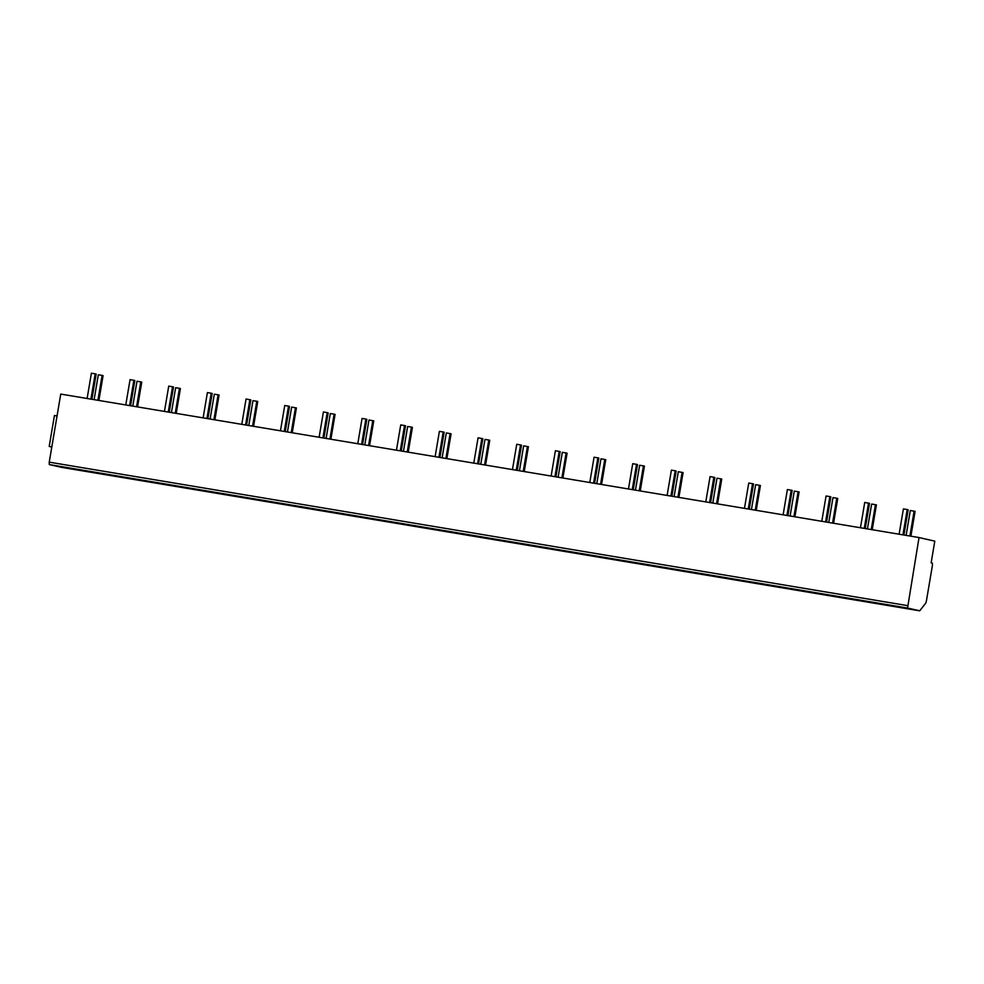 <?xml version="1.0" encoding="UTF-8"?>
<svg xmlns="http://www.w3.org/2000/svg" width="984" height="984" viewBox="0 0 984 984"><rect width="100%" height="100%" fill="white"/><g stroke="black" fill="none" stroke-linecap="round" stroke-linejoin="round"><path stroke-width="1.48" d="M919.708 610.818L925.747 603.106L926.399 600.978L932.401 565.505L932.377 563.094L931.135 562.811L934.8 541.151L919.031 537.547L60.75 394.08L49.237 462.148L49.261 464.559L61.439 467.338L919.708 610.818L907.543 608.038L49.261 464.559M919.031 537.547L907.543 608.038M69.606 468.298L85.227 471.176L69.606 468.298M108.277 474.755L123.898 477.646L108.277 474.755M146.948 481.225L162.569 484.103L146.948 481.225M185.607 487.683L201.228 490.573L185.607 487.683M224.278 494.152L239.899 497.031L224.278 494.152M262.937 500.61L278.57 503.501L262.937 500.61M301.608 507.08L317.229 509.958L301.608 507.08M340.279 513.537L355.901 516.428L340.279 513.537M378.938 520.007L394.559 522.885L378.938 520.007M417.61 526.465L433.231 529.355L417.61 526.465M456.281 532.934L471.902 535.813L456.281 532.934M494.94 539.392L510.561 542.282L494.94 539.392M533.611 545.862L549.232 548.74L533.611 545.862M572.282 552.319L587.903 555.21L572.282 552.319M610.941 558.789L626.562 561.667L610.941 558.789M649.612 565.246L665.233 568.137L649.612 565.246M688.271 571.716L703.904 574.594L688.271 571.716M726.942 578.174L742.563 581.064L726.942 578.174M765.614 584.644L781.234 587.522L765.614 584.644M804.272 591.101L819.893 593.992L804.272 591.101M842.944 597.571L858.565 600.449L842.944 597.571M881.615 604.028L897.236 606.919L881.615 604.028M51.82 446.908L49.2 446.465L54.428 415.519L57.047 415.961M51.808 446.982L49.2 446.465M87.121 398.483L91.401 373.182L96.174 374.043L91.906 399.283M90.922 399.123L95.202 373.822M94.107 399.652L98.314 374.769L102.115 375.396L103.086 375.617L98.892 400.451M97.908 400.291L102.115 375.396M125.78 404.941L130.06 379.652L133.873 380.279L134.833 380.501L130.565 405.74M129.593 405.58L133.873 380.279M132.766 406.109L136.985 381.226L141.757 382.087L137.551 406.909M136.579 406.749L140.786 381.866M164.451 411.41L168.731 386.109L173.504 386.97L169.236 412.21M168.264 412.05L172.532 386.749M171.437 412.579L175.644 387.696L179.457 388.323L180.416 388.545L176.222 413.378M175.238 413.219L179.457 388.323M203.122 417.868L207.403 392.579L211.203 393.206L212.175 393.428L207.907 418.667M206.923 418.507L211.203 393.206M210.109 419.036L214.315 394.154L219.088 395.014L214.893 419.836M213.909 419.676L218.116 394.793M241.781 424.338L246.062 399.037L250.834 399.898L246.566 425.137M245.594 424.977L249.875 399.676M248.767 425.506L252.974 400.623L256.787 401.251L257.759 401.472L253.552 426.306M252.581 426.146L256.787 401.251M280.452 430.795L284.733 405.506L288.533 406.134L289.505 406.355L285.237 431.595M284.253 431.435L288.533 406.134M287.439 431.964L291.645 407.081L296.418 407.942L292.223 432.763M291.239 432.603L295.458 407.72M319.123 437.265L323.404 411.964L328.176 412.825L323.908 438.064M322.924 437.905L327.205 412.603M326.11 438.433L330.317 413.551L334.117 414.178L335.089 414.399L330.882 439.233M329.911 439.073L334.117 414.178M357.782 443.722L362.063 418.434L365.876 419.061L366.835 419.282L362.567 444.522M361.595 444.362L365.876 419.061M364.769 444.891L368.975 420.008L373.76 420.869L369.553 445.691M368.582 445.531L372.788 420.648M396.454 450.192L400.734 424.891L405.506 425.752L401.238 450.992M400.254 450.832L404.535 425.531M403.44 451.361L407.647 426.478L411.447 427.105L412.419 427.327L408.225 452.16M407.241 452L411.447 427.105M435.125 456.65L439.393 431.361L443.206 431.988L444.178 432.21L439.909 457.449M438.925 457.289L443.206 431.988M442.099 457.818L446.318 432.935L451.09 433.796L446.884 458.618M445.912 458.458L450.118 433.575M473.784 463.12L478.064 437.818L482.837 438.679L478.568 463.919M477.597 463.759L481.877 438.458M480.77 464.288L484.977 439.405L488.79 440.032L489.749 440.254L485.555 465.088M484.583 464.915L488.79 440.032M512.455 469.577L516.735 444.288L520.536 444.916L521.508 445.137L517.24 470.377M516.256 470.217L520.536 444.916M519.441 470.746L523.648 445.863L528.42 446.724L524.226 471.545M523.242 471.385L527.449 446.502M551.126 476.047L555.394 450.746L560.167 451.607L555.899 476.846M554.927 476.687L559.207 451.385M558.1 477.215L562.319 452.332L566.12 452.96L567.091 453.181L562.885 478.015M561.913 477.843L566.12 452.96M589.785 482.504L594.065 457.216L597.866 457.843L598.838 458.064L594.57 483.304M593.598 483.144L597.866 457.843M596.771 483.673L600.978 458.79L605.75 459.651L601.556 484.472M600.572 484.312L604.791 459.43M628.456 488.974L632.737 463.673L637.509 464.534L633.241 489.774M632.257 489.614L636.537 464.313M635.443 490.143L639.649 465.26L643.45 465.887L644.422 466.108L640.227 490.942M639.243 490.77L643.45 465.887M667.115 495.432L671.395 470.143L675.209 470.77L676.168 470.992L671.9 496.231M670.928 496.071L675.209 470.77M674.101 496.6L678.308 471.717L683.093 472.578L678.886 497.4M677.914 497.24L682.121 472.357M705.786 501.901L710.067 476.6L714.839 477.461L710.571 502.701M709.587 502.541L713.867 477.24M712.773 503.07L716.979 478.187L720.792 478.814L721.752 479.036L717.557 503.869M716.573 503.697L720.792 478.814M744.457 508.359L748.738 483.07L752.539 483.697L753.51 483.919L749.242 509.159M748.258 508.999L752.539 483.697M751.444 509.527L755.65 484.645L760.423 485.506L756.216 510.327M755.245 510.167L759.451 485.284M783.116 514.829L787.397 489.528L792.169 490.389L787.901 515.628M786.929 515.468L791.21 490.167M790.103 515.997L794.309 491.102L799.094 491.963L794.887 516.797M793.916 516.625L798.122 491.742M821.788 521.286L826.068 495.998L829.869 496.625L830.84 496.846L826.572 522.086M825.588 521.926L829.869 496.625M828.774 522.455L832.981 497.572L837.753 498.433L833.559 523.254M832.575 523.094L836.781 498.212M860.459 527.756L864.727 502.455L869.512 503.316L865.244 528.556M864.26 528.383L868.54 503.095M867.433 528.925L871.652 504.029L876.424 504.89L872.218 529.724M871.246 529.552L875.452 504.669M899.118 534.214L903.398 508.925L907.211 509.552L908.171 509.773L903.902 535.013M902.931 534.853L907.211 509.552M906.104 535.382L910.311 510.499L915.083 511.36L910.889 536.182M909.917 536.022L914.124 511.139M907.519 605.615L49.237 462.148"/></g></svg>
